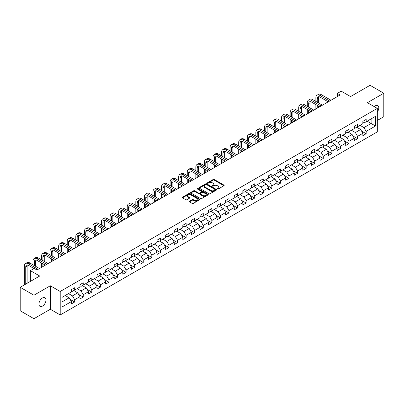 <?xml version="1.0" encoding="UTF-8"?>
<svg xmlns="http://www.w3.org/2000/svg" width="404" height="404" viewBox="0 0 404 404"><rect width="100%" height="100%" fill="white"/><g stroke="black" fill="none" stroke-linecap="round" stroke-linejoin="round"><path stroke-width="0.61" d="M217.458 189.032A0.535 0.308 0 0 0 218.216 189.032L223.947 185.724A0.763 0.439 0 0 0 224.169 185.411A0.763 0.439 0 0 0 223.947 185.098L214.236 179.492A0.763 0.439 0 0 0 213.155 179.492L207.424 182.805A0.535 0.308 0 0 0 208.181 183.239L208.924 182.81A2.439 1.409 0 0 1 212.373 182.81L213.186 183.28A2.439 1.409 0 0 1 213.898 184.274A2.439 1.409 0 0 1 213.186 185.269L212.443 185.699A0.535 0.308 0 0 0 213.196 186.133L213.938 185.709A2.439 1.409 0 0 1 217.392 185.709L218.2 186.173A2.439 1.409 0 0 1 218.917 187.173A2.439 1.409 0 0 1 218.2 188.168L217.458 188.597A0.535 0.308 0 0 0 217.458 189.032L217.458 188.597M42.455 306.106A4.974 2.873 120 0 0 45.708 301.722A4.974 2.873 120 0 0 44.945 297.738A4.974 2.873 120 0 0 42.455 297.98A4.974 2.873 120 0 0 39.208 302.364A4.974 2.873 120 0 0 39.971 306.353A4.974 2.873 120 0 0 42.455 306.106M377.316 112.029A4.974 2.873 120 0 0 377.77 105.58A4.974 2.873 120 0 0 375.281 105.828A4.974 2.873 120 0 0 374.23 106.621M189.476 201.232A0.763 0.439 0 0 0 189.254 201.546A0.763 0.439 0 0 0 189.476 201.854L192.198 203.429A0.763 0.439 0 0 0 193.279 203.429L199.642 199.753A0.763 0.439 0 0 0 199.869 199.44A0.763 0.439 0 0 0 199.642 199.132L189.936 193.526A0.763 0.439 0 0 0 188.855 193.526L182.487 197.197A0.763 0.439 0 0 0 182.265 197.511A0.763 0.439 0 0 0 182.487 197.824L185.779 199.722A0.763 0.439 0 0 0 186.86 199.722L189.582 198.147A0.763 0.439 0 0 0 189.804 197.839A0.763 0.439 0 0 0 189.582 197.526L187.951 196.586A2.04 1.177 0 0 1 187.355 195.753A2.04 1.177 0 0 1 188.612 194.662A2.04 1.177 0 0 1 190.834 194.92L197.228 198.606A2.04 1.177 0 0 1 197.829 199.44A2.04 1.177 0 0 1 196.566 200.53A2.04 1.177 0 0 1 194.344 200.273L193.279 199.662A0.763 0.439 0 0 0 192.198 199.662L189.476 201.232L189.476 201.854M377.316 120.458L383.8 116.711L383.8 93.233L370.059 85.3L350.551 96.561L341.208 91.168L337.36 93.39L340.107 94.975L36.961 269.998L34.214 268.408L30.366 270.63L30.366 281.421M33.941 295.223L33.941 318.7L50.318 309.247L50.318 285.764L33.941 295.223L20.2 287.289L39.708 276.023L30.366 270.63M50.318 285.764L60.211 291.476L377.316 108.398L377.316 131.876L60.211 314.958L60.211 291.476M383.8 93.233L367.423 102.687L377.316 108.398M208.974 193.743A0.763 0.439 0 0 0 210.055 193.743L216.418 190.067A0.763 0.439 0 0 0 216.645 189.754A0.763 0.439 0 0 0 216.418 189.446L206.712 183.84A0.763 0.439 0 0 0 205.631 183.84L199.268 187.512A0.763 0.439 0 0 0 199.041 187.825A0.763 0.439 0 0 0 199.268 188.138L208.974 193.743M197.617 189.148A0.535 0.308 0 0 1 198.162 189.224L198.162 188.587L208.03 194.289A0.763 0.439 0 0 1 208.257 194.597A0.763 0.439 0 0 1 208.03 194.91L201.667 198.586A0.763 0.439 0 0 1 200.586 198.586L190.875 192.981L190.875 192.355A0.763 0.439 0 0 0 190.653 192.668A0.763 0.439 0 0 0 190.875 192.981M190.875 192.355L193.602 190.784A0.763 0.439 0 0 1 194.683 190.784L198.617 193.056A0.763 0.439 0 0 0 199.697 193.056L201.505 192.016A0.763 0.439 0 0 0 201.727 191.703A0.763 0.439 0 0 0 201.505 191.39L197.404 189.022A0.535 0.308 0 0 1 198.162 188.587M33.941 318.7L20.2 310.767L20.2 287.289M70.074 299.364L74.664 302.01L74.664 299.697L79.942 296.647L79.942 298.965L83.234 297.061L83.234 294.743L88.511 291.698L88.511 294.016L91.809 292.112L91.809 289.794L97.086 286.749L97.086 289.067L100.384 287.163L100.384 284.845L105.661 281.8L105.661 284.118L108.959 282.214L108.959 279.896L114.231 276.851L114.231 279.164L117.529 277.26L117.529 274.947L122.806 271.902L122.806 274.215L126.104 272.311L126.104 269.998L131.381 266.948L131.381 269.266L134.678 267.362L134.678 265.044L139.951 261.999L139.951 264.317L143.248 262.413L143.248 260.095L148.526 257.05L148.526 259.368L151.823 257.464L151.823 255.146L157.1 252.101L157.1 254.419L160.398 252.515L160.398 250.197L165.675 247.152L165.675 249.465L168.968 247.566L168.968 245.248L174.245 242.203L174.245 244.516L177.543 242.612L177.543 240.299L182.82 237.254L182.82 239.567L186.118 237.663L186.118 235.35L191.395 232.3L191.395 234.618L194.693 232.714L194.693 230.396L199.965 227.351L199.965 229.669L203.262 227.765L203.262 225.447L208.54 222.402L208.54 224.72L211.837 222.816L211.837 220.498L217.115 217.453L217.115 219.771L220.412 217.867L220.412 215.549L225.684 212.504L225.684 214.817L228.982 212.913L228.982 210.6L234.259 207.555L234.259 209.868L237.557 207.964L237.557 205.651L242.834 202.601L242.834 204.919L246.132 203.015L246.132 200.697L251.409 197.652L251.409 199.97L254.707 198.066L254.707 195.748L259.979 192.703L259.979 195.021L263.277 193.117L263.277 190.799L268.554 187.754L268.554 190.072L271.852 188.168L271.852 185.85L277.129 182.805L277.129 185.118L280.426 183.214L280.426 180.901L285.699 177.856L285.699 180.169L288.996 178.265L288.996 175.952L294.274 172.902L294.274 175.22L297.571 173.316L297.571 170.998L302.849 167.953L302.849 170.271L306.146 168.367L306.146 166.049L311.418 163.004L311.418 165.322L314.716 163.418L314.716 161.1L319.993 158.055L319.993 160.373L323.291 158.469L323.291 156.151L328.568 153.106L328.568 155.419L331.866 153.515L331.866 151.202L337.143 148.157L337.143 150.47L340.441 148.566L340.441 146.253L345.713 143.203L345.713 145.521L349.011 143.617L349.011 141.299L354.288 138.254L354.288 140.572L357.585 138.668L357.585 136.35L362.863 133.305L362.863 135.623L366.16 133.719L366.16 131.401L375.503 126.008L375.503 116.362L371.104 118.902L371.104 123.467L375.503 126.008M74.664 302.01L71.367 303.914L71.367 301.601L62.024 306.995L62.024 297.349L71.367 291.956L71.367 289.638L74.664 287.734L74.664 290.052L79.942 287.002L79.942 284.689L83.234 282.785L83.234 285.098L88.511 282.053L88.511 279.74L91.809 277.836L91.809 280.149L97.086 277.104L97.086 274.786L100.384 272.882L100.384 275.2L105.661 272.155L105.661 269.837L108.959 267.933L108.959 270.251L114.231 267.206L114.231 264.888L117.529 262.984L117.529 265.302L122.806 262.257L122.806 259.939L126.104 258.035L126.104 260.353L131.381 257.303L131.381 254.99L134.678 253.086L134.678 255.399L139.951 252.354L139.951 250.041L143.248 248.137L143.248 250.45L148.526 247.405L148.526 245.087L151.823 243.183L151.823 245.501L157.1 242.456L157.1 240.138L160.398 238.234L160.398 240.552L165.675 237.507L165.675 235.189L168.968 233.285L168.968 235.603L174.245 232.558L174.245 230.24L177.543 228.336L177.543 230.654L182.82 227.603L182.82 225.291L186.118 223.387L186.118 225.7L191.395 222.654L191.395 220.342L194.693 218.438L194.693 220.751L199.965 217.706L199.965 215.388L203.262 213.484L203.262 215.802L208.54 212.757L208.54 210.439L211.837 208.535L211.837 210.853L217.115 207.808L217.115 205.49L220.412 203.586L220.412 205.904L225.684 202.858L225.684 200.541L228.982 198.637L228.982 200.955L234.259 197.904L234.259 195.592L237.557 193.688L237.557 196.001L242.834 192.955L242.834 190.643L246.132 188.739L246.132 191.052L251.409 188.006L251.409 185.689L254.707 183.785L254.707 186.103L259.979 183.057L259.979 180.739L263.277 178.836L263.277 181.154L268.554 178.108L268.554 175.791L271.852 173.887L271.852 176.205L277.129 173.159L277.129 170.841L280.426 168.938L280.426 171.256L285.699 168.21L285.699 165.893L288.996 163.989L288.996 166.307L294.274 163.256L294.274 160.944L297.571 159.04L297.571 161.353L302.849 158.307L302.849 155.994L306.146 154.091L306.146 156.404L311.418 153.358L311.418 151.04L314.716 149.137L314.716 151.455L319.993 148.409L319.993 146.091L323.291 144.188L323.291 146.506L328.568 143.46L328.568 141.142L331.866 139.239L331.866 141.557L337.143 138.511L337.143 136.193L340.441 134.29L340.441 136.608L345.713 133.557L345.713 131.244L349.011 129.341L349.011 131.654L354.288 128.608L354.288 126.295L357.585 124.392L357.585 126.705L362.863 123.659L362.863 121.341L366.16 119.438L366.16 121.755L375.503 116.362M73.786 290.557L77.74 292.839L72.462 295.89L68.508 293.602M71.367 290.683L72.462 291.319L74.664 290.052M72.462 295.89L74.664 299.697M77.74 292.839L79.942 296.647M82.355 285.608L86.315 287.89L81.037 290.936L77.083 288.653M79.942 285.734L81.037 286.37L83.234 285.098M81.037 290.936L83.234 294.743M86.315 287.89L88.511 291.698M90.93 280.659L94.889 282.941L89.612 285.987L85.653 283.704M88.511 280.785L89.612 281.421L91.809 280.149M89.612 285.987L91.809 289.794M94.889 282.941L97.086 286.749M99.505 275.71L103.459 277.992L98.187 281.038L94.228 278.755M97.086 275.836L98.187 276.467L100.384 275.2M98.187 281.038L100.384 284.845M103.459 277.992L105.661 281.8M108.075 270.756L112.034 273.043L106.757 276.089L102.803 273.806M105.661 270.887L106.757 271.518L108.959 270.251M106.757 276.089L108.959 279.896M112.034 273.043L114.231 276.851M116.65 265.807L120.609 268.094L115.332 271.14L111.373 268.852M114.231 265.933L115.332 266.569L117.529 265.302M115.332 271.14L117.529 274.947M120.609 268.094L122.806 271.902M125.225 260.858L129.179 263.14L123.907 266.191L119.948 263.903M122.806 260.984L123.907 261.62L126.104 260.353M123.907 266.191L126.104 269.998M129.179 263.14L131.381 266.948M133.8 255.909L137.754 258.191L132.477 261.242L128.523 258.954M131.381 256.035L132.477 256.671L134.678 255.399M132.477 261.242L134.678 265.044M137.754 258.191L139.951 261.999M142.37 250.96L146.329 253.242L141.052 256.288L137.097 254.005M139.951 251.086L141.052 251.722L143.248 250.45M141.052 256.288L143.248 260.095M146.329 253.242L148.526 257.05M150.944 246.011L154.904 248.293L149.626 251.339L145.667 249.056M148.526 246.137L149.626 246.768L151.823 245.501M149.626 251.339L151.823 255.146M154.904 248.293L157.1 252.101M159.519 241.057L163.474 243.344L158.196 246.389L154.242 244.107M157.1 241.188L158.196 241.819L160.398 240.552M158.196 246.389L160.398 250.197M163.474 243.344L165.675 247.152M168.089 236.108L172.048 238.395L166.771 241.441L162.817 239.153M165.675 236.234L166.771 236.87L168.968 235.603M166.771 241.441L168.968 245.248M172.048 238.395L174.245 242.203M176.664 231.159L180.623 233.446L175.346 236.492L171.387 234.204M174.245 231.285L175.346 231.921L177.543 230.654M175.346 236.492L177.543 240.299M180.623 233.446L182.82 237.254M185.239 226.21L189.193 228.492L183.921 231.542L179.962 229.255M182.82 226.336L183.921 226.972L186.118 225.7M183.921 231.542L186.118 235.35M189.193 228.492L191.395 232.3M193.809 221.261L197.768 223.543L192.491 226.588L188.537 224.306M191.395 221.387L192.491 222.023L194.693 220.751M192.491 226.588L194.693 230.396M197.768 223.543L199.965 227.351M202.384 216.312L206.343 218.594L201.066 221.639L197.107 219.357M199.965 216.438L201.066 217.069L203.262 215.802M201.066 221.639L203.262 225.447M206.343 218.594L208.54 222.402M210.959 211.363L214.913 213.645L209.641 216.69L205.681 214.408M208.54 211.489L209.641 212.12L211.837 210.853M209.641 216.69L211.837 220.498M214.913 213.645L217.115 217.453M219.534 206.409L223.488 208.696L218.211 211.741L214.256 209.459M217.115 206.535L218.211 207.171L220.412 205.904M218.211 211.741L220.412 215.549M223.488 208.696L225.684 212.504M228.103 201.46L232.063 203.747L226.785 206.792L222.831 204.505M225.684 201.586L226.785 202.222L228.982 200.955M226.785 206.792L228.982 210.6M232.063 203.747L234.259 207.555M236.678 196.511L240.638 198.793L235.36 201.843L231.401 199.556M234.259 196.637L235.36 197.273L237.557 196.001M235.36 201.843L237.557 205.651M240.638 198.793L242.834 202.601M245.253 191.562L249.207 193.844L243.935 196.889L239.976 194.607M242.834 191.688L243.935 192.324L246.132 191.052M243.935 196.889L246.132 200.697M249.207 193.844L251.409 197.652M253.823 186.613L257.782 188.895L252.505 191.94L248.551 189.658M251.409 186.739L252.505 187.37L254.707 186.103M252.505 191.94L254.707 195.748M257.782 188.895L259.979 192.703M262.398 181.664L266.357 183.946L261.08 186.991L257.121 184.709M259.979 181.79L261.08 182.421L263.277 181.154M261.08 186.991L263.277 190.799M266.357 183.946L268.554 187.754M270.973 176.71L274.927 178.997L269.655 182.042L265.696 179.76M268.554 176.841L269.655 177.472L271.852 176.205M269.655 182.042L271.852 185.85M274.927 178.997L277.129 182.805M279.543 171.761L283.502 174.048L278.225 177.093L274.271 174.806M277.129 171.887L278.225 172.523L280.426 171.256M278.225 177.093L280.426 180.901M283.502 174.048L285.699 177.856M288.118 166.812L292.077 169.094L286.8 172.144L282.84 169.857M285.699 166.938L286.8 167.574L288.996 166.307M286.8 172.144L288.996 175.952M292.077 169.094L294.274 172.902M296.693 161.863L300.647 164.145L295.375 167.19L291.415 164.908M294.274 161.989L295.375 162.625L297.571 161.353M295.375 167.19L297.571 170.998M300.647 164.145L302.849 167.953M305.267 156.914L309.222 159.196L303.944 162.241L299.99 159.959M302.849 157.04L303.944 157.676L306.146 156.404M303.944 162.241L306.146 166.049M309.222 159.196L311.418 163.004M313.837 151.965L317.796 154.247L312.519 157.292L308.565 155.01M311.418 152.091L312.519 152.722L314.716 151.455M312.519 157.292L314.716 161.1M317.796 154.247L319.993 158.055M322.412 147.011L326.371 149.298L321.094 152.343L317.135 150.061M319.993 147.142L321.094 147.773L323.291 146.506M321.094 152.343L323.291 156.151M326.371 149.298L328.568 153.106M330.987 142.062L334.941 144.349L329.669 147.394L325.71 145.107M328.568 142.188L329.669 142.824L331.866 141.557M329.669 147.394L331.866 151.202M334.941 144.349L337.143 148.157M339.557 137.113L343.516 139.4L338.239 142.445L334.285 140.158M337.143 137.239L338.239 137.875L340.441 136.608M338.239 142.445L340.441 146.253M343.516 139.4L345.713 143.203M348.132 132.164L352.091 134.446L346.814 137.496L342.855 135.209M345.713 132.29L346.814 132.926L349.011 131.654M346.814 137.496L349.011 141.299M352.091 134.446L354.288 138.254M356.707 127.215L360.661 129.497L355.389 132.542L351.43 130.26M354.288 127.341L355.389 127.977L357.585 126.705M355.389 132.542L357.585 136.35M360.661 129.497L362.863 133.305M367.15 121.185L371.104 123.467L363.959 127.593L360.004 125.311M362.863 122.392L363.959 123.023L366.16 121.755M363.959 127.593L366.16 131.401M50.318 309.247L60.211 314.958M337.36 93.39L337.36 96.561M62.024 301.914L69.165 297.793L65.211 295.506M69.165 297.793L71.367 301.601M361.57 131.068L366.16 133.719M352.995 136.017L357.585 138.668M344.425 140.971L349.011 143.617M335.85 145.92L340.441 148.566M327.275 150.869L331.866 153.515M318.7 155.818L323.291 158.469M310.131 160.767L314.716 163.418M301.556 165.716L306.146 168.367M292.981 170.665L297.571 173.316M284.411 175.619L288.996 178.265M275.836 180.568L280.426 183.214M267.261 185.517L271.852 188.168M258.691 190.466L263.277 193.117M250.116 195.415L254.707 198.066M241.542 200.364L246.132 203.015M232.967 205.318L237.557 207.964M224.397 210.267L228.982 212.913M215.822 215.216L220.412 217.867M207.247 220.165L211.837 222.816M198.677 225.114L203.262 227.765M190.102 230.063L194.693 232.714M181.527 235.017L186.118 237.663M172.952 239.966L177.543 242.612M164.383 244.915L168.968 247.566M155.808 249.864L160.398 252.515M147.233 254.813L151.823 257.464M138.663 259.762L143.248 262.413M130.088 264.716L134.678 267.362M121.513 269.665L126.104 272.311M112.943 274.614L117.529 277.26M104.368 279.563L108.959 282.214M95.793 284.512L100.384 287.163M87.219 289.461L91.809 292.112M78.649 294.41L83.234 297.061M217.67 189.107L218.2 188.804A2.439 1.409 0 0 0 218.917 187.804L218.917 187.173M213.898 184.274L213.898 184.911A2.439 1.409 0 0 1 213.186 185.906L212.656 186.209M223.937 185.729L214.236 180.128A0.763 0.439 0 0 0 213.155 180.128L207.636 183.315M216.408 190.072L206.712 184.471A0.763 0.439 0 0 0 205.631 184.471L199.278 188.143L199.268 187.512M215.069 189.976A0.535 0.308 0 0 0 215.069 189.537L206.55 184.618A0.535 0.308 0 0 0 205.793 184.618L205.01 185.067A2.439 1.409 0 0 0 204.298 186.067A2.439 1.409 0 0 0 205.01 187.062L210.838 190.425A2.439 1.409 0 0 0 214.292 190.425L215.069 189.976L215.069 190.607A0.535 0.308 0 0 0 215.226 190.39L215.226 189.754M204.298 186.067L204.298 186.698A2.439 1.409 0 0 0 205.01 187.698L205.01 187.062M215.069 190.607L214.292 191.062A2.439 1.409 0 0 1 210.838 191.062L205.01 187.698M190.885 192.986L193.602 191.42L193.602 190.784M201.727 191.703L201.727 192.339A0.763 0.439 0 0 1 201.505 192.647L199.697 193.693A0.763 0.439 0 0 1 198.617 193.693L194.683 191.42A0.763 0.439 0 0 0 193.602 191.42M198.162 189.224L208.02 194.915M202.707 195.415A2.04 1.177 0 0 0 204.929 195.672A2.04 1.177 0 0 0 206.186 194.582A2.04 1.177 0 0 0 205.591 193.748L203.338 192.45A0.763 0.439 0 0 0 202.258 192.45L200.455 193.491A0.763 0.439 0 0 0 200.227 193.804A0.763 0.439 0 0 0 200.455 194.117L202.707 195.415L202.707 196.051A2.04 1.177 0 0 0 204.929 196.309A2.04 1.177 0 0 0 206.186 195.218L206.186 194.582M200.227 193.804L200.227 194.44A0.763 0.439 0 0 0 200.455 194.748L200.455 194.117M202.707 196.051L200.455 194.748M197.829 199.44L197.829 200.076A2.04 1.177 0 0 1 196.566 201.167A2.04 1.177 0 0 1 194.344 200.909L193.279 200.293A0.763 0.439 0 0 0 192.198 200.293L189.486 201.864M187.355 195.753L187.355 196.384A2.04 1.177 0 0 0 187.951 197.218L187.951 196.586M189.572 198.157L187.951 197.218M199.632 199.758L189.936 194.157A0.763 0.439 0 0 0 188.855 194.157L182.497 197.829M315.862 101.409L315.862 97.859A5.828 3.363 60 0 1 317.069 95.187L318.443 94.395A5.828 3.363 60 0 1 321.357 94.682L330.987 100.243M317.069 95.187A5.828 3.363 60 0 1 319.983 95.475L329.614 101.035M328.24 101.828L319.983 97.066A3.889 2.242 -120 0 0 318.039 96.869A3.889 2.242 -120 0 0 317.236 98.652L317.236 102.202M318.852 96.692A3.889 2.242 -120 0 0 318.61 97.859L318.61 103M317.236 105.378L317.236 108.181M318.61 106.171L318.61 107.388M315.862 108.974L315.862 104.585M307.287 106.363L307.287 102.808A5.828 3.363 60 0 1 308.494 100.136L309.868 99.344A5.828 3.363 60 0 1 312.782 99.637L322.412 105.192M308.494 100.136A5.828 3.363 60 0 1 311.408 100.429L321.039 105.984M319.665 106.777L311.408 102.015A3.889 2.242 -120 0 0 309.469 101.823A3.889 2.242 -120 0 0 308.661 103.601L308.661 107.156M310.277 101.641A3.889 2.242 -120 0 0 310.035 102.808L310.035 107.949M308.661 110.327L308.661 113.13M310.035 111.12L310.035 112.337M307.287 113.923L307.287 109.535M298.713 111.312L298.713 107.757A5.828 3.363 60 0 1 299.919 105.09L301.298 104.298A5.828 3.363 60 0 1 304.212 104.585L313.837 110.141M299.919 105.09A5.828 3.363 60 0 1 302.838 105.378L312.464 110.938M311.09 111.731L302.838 106.964A3.889 2.242 -120 0 0 300.894 106.772A3.889 2.242 -120 0 0 300.086 108.55L300.086 112.105M301.707 106.59A3.889 2.242 -120 0 0 301.465 107.757L301.465 112.898M300.086 115.276L300.086 118.079M301.465 116.069L301.465 117.286M298.713 118.877L298.713 114.483M290.143 116.261L290.143 112.706A5.828 3.363 60 0 1 291.35 110.04L292.723 109.247A5.828 3.363 60 0 1 295.637 109.535L305.267 115.095M291.35 110.04A5.828 3.363 60 0 1 294.264 110.327L303.894 115.887M302.515 116.68L294.264 111.913A3.889 2.242 -120 0 0 292.319 111.721A3.889 2.242 -120 0 0 291.516 113.499L291.516 117.054M293.132 111.539A3.889 2.242 -120 0 0 292.89 112.706L292.89 117.847M291.516 120.225L291.516 123.033M292.89 121.018L292.89 122.24M290.143 123.826L290.143 119.433M281.568 121.21L281.568 117.655A5.828 3.363 60 0 1 282.775 114.989L284.148 114.196A5.828 3.363 60 0 1 287.062 114.483L296.693 120.044M282.775 114.989A5.828 3.363 60 0 1 285.689 115.276L295.319 120.836M293.945 121.629L285.689 116.862A3.889 2.242 -120 0 0 283.744 116.67A3.889 2.242 -120 0 0 282.941 118.448L282.941 122.003M284.557 116.493A3.889 2.242 -120 0 0 284.315 117.655L284.315 122.796M282.941 125.174L282.941 127.982M284.315 125.967L284.315 127.189M281.568 128.775L281.568 124.382M272.993 126.159L272.993 122.604A5.828 3.363 60 0 1 274.2 119.938L275.573 119.145A5.828 3.363 60 0 1 278.492 119.433L288.118 124.993M274.2 119.938A5.828 3.363 60 0 1 277.114 120.225L286.744 125.785M285.37 126.578L277.114 121.811A3.889 2.242 -120 0 0 275.174 121.619A3.889 2.242 -120 0 0 274.366 123.402L274.366 126.952M275.988 121.442A3.889 2.242 -120 0 0 275.74 122.604L275.74 127.745M274.366 130.128L274.366 132.931M275.74 130.921L275.74 132.138M272.993 133.724L272.993 129.331M264.423 131.108L264.423 127.558A5.828 3.363 60 0 1 265.63 124.887L267.004 124.094A5.828 3.363 60 0 1 269.917 124.382L279.543 129.942M265.63 124.887A5.828 3.363 60 0 1 268.544 125.174L278.169 130.734M276.796 131.527L268.544 126.765A3.889 2.242 -120 0 0 266.6 126.568A3.889 2.242 -120 0 0 265.797 128.351L265.797 131.901M267.413 126.391A3.889 2.242 -120 0 0 267.17 127.558L267.17 132.694M265.797 135.077L265.797 137.88M267.17 135.87L267.17 137.087M264.423 138.673L264.423 134.285M255.848 136.057L255.848 132.507A5.828 3.363 60 0 1 257.055 129.836L258.429 129.043A5.828 3.363 60 0 1 261.343 129.331L270.973 134.891M257.055 129.836A5.828 3.363 60 0 1 259.969 130.128L269.599 135.683M268.226 136.476L259.969 131.714A3.889 2.242 -120 0 0 258.025 131.522A3.889 2.242 -120 0 0 257.222 133.3L257.222 136.855M258.838 131.34A3.889 2.242 -120 0 0 258.595 132.507L258.595 137.648M257.222 140.026L257.222 142.829M258.595 140.819L258.595 142.036M255.848 143.622L255.848 139.234M247.273 141.011L247.273 137.456A5.828 3.363 60 0 1 248.48 134.79L249.854 133.992A5.828 3.363 60 0 1 252.768 134.285L262.398 139.84M248.48 134.79A5.828 3.363 60 0 1 251.394 135.077L261.024 140.637M259.651 141.43L251.394 136.663A3.889 2.242 -120 0 0 249.455 136.471A3.889 2.242 -120 0 0 248.647 138.249L248.647 141.804M250.268 136.289A3.889 2.242 -120 0 0 250.02 137.456L250.02 142.597M248.647 144.975L248.647 147.778M250.02 145.768L250.02 146.985M247.273 148.576L247.273 144.183M238.698 145.96L238.698 142.405A5.828 3.363 60 0 1 239.91 139.739L241.284 138.946A5.828 3.363 60 0 1 244.198 139.234L253.823 144.794M239.91 139.739A5.828 3.363 60 0 1 242.824 140.026L252.45 145.586M251.076 146.379L242.824 141.612A3.889 2.242 -120 0 0 240.88 141.42A3.889 2.242 -120 0 0 240.077 143.198L240.077 146.753M241.693 141.238A3.889 2.242 -120 0 0 241.451 142.405L241.451 147.546M240.077 149.924L240.077 152.732M241.451 150.717L241.451 151.939M238.698 153.525L238.698 149.132M230.129 150.909L230.129 147.354A5.828 3.363 60 0 1 231.335 144.688L232.709 143.895A5.828 3.363 60 0 1 235.623 144.183L245.253 149.743M231.335 144.688A5.828 3.363 60 0 1 234.249 144.975L243.88 150.535M242.506 151.328L234.249 146.561A3.889 2.242 -120 0 0 232.305 146.369A3.889 2.242 -120 0 0 231.502 148.147L231.502 151.702M233.118 146.192A3.889 2.242 -120 0 0 232.876 147.354L232.876 152.495M231.502 154.873L231.502 157.681M232.876 155.666L232.876 156.888M230.129 158.474L230.129 154.081M221.554 155.858L221.554 152.303A5.828 3.363 60 0 1 222.761 149.637L224.134 148.844A5.828 3.363 60 0 1 227.048 149.132L236.678 154.692M222.761 149.637A5.828 3.363 60 0 1 225.674 149.924L235.305 155.484M233.931 156.277L225.674 151.51A3.889 2.242 -120 0 0 223.735 151.318A3.889 2.242 -120 0 0 222.927 153.101L222.927 156.651M224.543 151.141A3.889 2.242 -120 0 0 224.301 152.303L224.301 157.444M222.927 159.827L222.927 162.63M224.301 160.62L224.301 161.837M221.554 163.423L221.554 159.03M212.979 160.807L212.979 157.257A5.828 3.363 60 0 1 214.186 154.586L215.559 153.793A5.828 3.363 60 0 1 218.478 154.081L228.103 159.641M214.186 154.586A5.828 3.363 60 0 1 217.105 154.873L226.73 160.433M225.356 161.226L217.105 156.464A3.889 2.242 -120 0 0 215.16 156.267A3.889 2.242 -120 0 0 214.352 158.05L214.352 161.6M215.973 156.09A3.889 2.242 -120 0 0 215.731 157.257L215.731 162.393M214.352 164.776L214.352 167.579M215.731 165.569L215.731 166.786M212.979 168.372L212.979 163.984M204.409 165.756L204.409 162.206A5.828 3.363 60 0 1 205.616 159.535L206.989 158.742A5.828 3.363 60 0 1 209.903 159.03L219.534 164.59M205.616 159.535A5.828 3.363 60 0 1 208.53 159.827L218.16 165.382M216.781 166.175L208.53 161.413A3.889 2.242 -120 0 0 206.585 161.221A3.889 2.242 -120 0 0 205.782 162.999L205.782 166.554M207.398 161.039A3.889 2.242 -120 0 0 207.156 162.206L207.156 167.347M205.782 169.725L205.782 172.528M207.156 170.518L207.156 171.735M204.409 173.321L204.409 168.933M195.834 170.71L195.834 167.155A5.828 3.363 60 0 1 197.041 164.489L198.415 163.691A5.828 3.363 60 0 1 201.328 163.984L210.959 169.539M197.041 164.489A5.828 3.363 60 0 1 199.955 164.776L209.585 170.331M208.212 171.129L199.955 166.362A3.889 2.242 -120 0 0 198.011 166.17A3.889 2.242 -120 0 0 197.208 167.948L197.208 171.503M198.824 165.988A3.889 2.242 -120 0 0 198.581 167.155L198.581 172.296M197.208 174.674L197.208 177.477M198.581 175.467L198.581 176.684M195.834 178.27L195.834 173.882M187.259 175.659L187.259 172.104A5.828 3.363 60 0 1 188.466 169.438L189.84 168.645A5.828 3.363 60 0 1 192.758 168.933L202.384 174.493M188.466 169.438A5.828 3.363 60 0 1 191.38 169.725L201.01 175.286M199.637 176.078L191.38 171.311A3.889 2.242 -120 0 0 189.441 171.119A3.889 2.242 -120 0 0 188.633 172.897L188.633 176.452M190.254 170.937A3.889 2.242 -120 0 0 190.006 172.104L190.006 177.245M188.633 179.623L188.633 182.431M190.006 180.416L190.006 181.633M187.259 183.224L187.259 178.831M178.689 180.608L178.689 177.053A5.828 3.363 60 0 1 179.896 174.387L181.27 173.594A5.828 3.363 60 0 1 184.184 173.882L193.809 179.442M179.896 174.387A5.828 3.363 60 0 1 182.81 174.674L192.435 180.234M191.062 181.027L182.81 176.26A3.889 2.242 -120 0 0 180.866 176.068A3.889 2.242 -120 0 0 180.063 177.846L180.063 181.401M181.679 175.892A3.889 2.242 -120 0 0 181.436 177.053L181.436 182.194M180.063 184.572L180.063 187.38M181.436 185.365L181.436 186.587M178.689 188.173L178.689 183.78M170.114 185.557L170.114 182.002A5.828 3.363 60 0 1 171.321 179.336L172.695 178.543A5.828 3.363 60 0 1 175.609 178.831L185.239 184.391M171.321 179.336A5.828 3.363 60 0 1 174.235 179.623L183.865 185.184M182.492 185.976L174.235 181.209A3.889 2.242 -120 0 0 172.291 181.017A3.889 2.242 -120 0 0 171.488 182.795L171.488 186.35M173.104 180.841A3.889 2.242 -120 0 0 172.862 182.002L172.862 187.143M171.488 189.521L171.488 192.329M172.862 190.319L172.862 191.536M170.114 193.122L170.114 188.729M161.539 190.506L161.539 186.956A5.828 3.363 60 0 1 162.746 184.285L164.12 183.492A5.828 3.363 60 0 1 167.034 183.78L176.664 189.34M162.746 184.285A5.828 3.363 60 0 1 165.66 184.572L175.291 190.132M173.917 190.925L165.66 186.158A3.889 2.242 -120 0 0 163.721 185.966A3.889 2.242 -120 0 0 162.913 187.749L162.913 191.299M164.529 185.79A3.889 2.242 -120 0 0 164.287 186.956L164.287 192.092M162.913 194.476L162.913 197.278M164.287 195.268L164.287 196.485M161.539 198.071L161.539 193.683M152.964 195.455L152.964 191.905A5.828 3.363 60 0 1 154.177 189.234L155.55 188.441A5.828 3.363 60 0 1 158.464 188.729L168.089 194.289M154.177 189.234A5.828 3.363 60 0 1 157.09 189.521L166.716 195.082M165.342 195.874L157.09 191.112A3.889 2.242 -120 0 0 155.146 190.92A3.889 2.242 -120 0 0 154.343 192.698L154.343 196.248M155.959 190.738A3.889 2.242 -120 0 0 155.717 191.905L155.717 197.046M154.343 199.424L154.343 202.227M155.717 200.217L155.717 201.434M152.964 203.02L152.964 198.632M144.395 200.409L144.395 196.854A5.828 3.363 60 0 1 145.602 194.183L146.975 193.39A5.828 3.363 60 0 1 149.889 193.683L159.519 199.238M145.602 194.183A5.828 3.363 60 0 1 148.515 194.476L158.146 200.031M156.772 200.828L148.515 196.061A3.889 2.242 -120 0 0 146.571 195.869A3.889 2.242 -120 0 0 145.768 197.647L145.768 201.202M147.384 195.688A3.889 2.242 -120 0 0 147.142 196.854L147.142 201.995M145.768 204.374L145.768 207.176M147.142 205.166L147.142 206.383M144.395 207.969L144.395 203.581M135.82 205.358L135.82 201.803A5.828 3.363 60 0 1 137.027 199.137L138.4 198.344A5.828 3.363 60 0 1 141.314 198.632L150.944 204.192M137.027 199.137A5.828 3.363 60 0 1 139.941 199.424L149.571 204.985M148.197 205.777L139.941 201.01A3.889 2.242 -120 0 0 137.996 200.818A3.889 2.242 -120 0 0 137.193 202.596L137.193 206.151M138.809 200.637A3.889 2.242 -120 0 0 138.567 201.803L138.567 206.944M137.193 209.322L137.193 212.13M138.567 210.115L138.567 211.332M135.82 212.923L135.82 208.53M127.245 210.307L127.245 206.752A5.828 3.363 60 0 1 128.452 204.086L129.825 203.293A5.828 3.363 60 0 1 132.744 203.581L142.37 209.141M128.452 204.086A5.828 3.363 60 0 1 131.371 204.374L140.996 209.934M139.622 210.726L131.371 205.959A3.889 2.242 -120 0 0 129.426 205.767A3.889 2.242 -120 0 0 128.618 207.545L128.618 211.1M130.239 205.591A3.889 2.242 -120 0 0 129.992 206.752L129.992 211.893M128.618 214.272L128.618 217.079M129.992 215.064L129.992 216.286M127.245 217.872L127.245 213.479M118.675 215.256L118.675 211.701A5.828 3.363 60 0 1 119.882 209.035L121.256 208.242A5.828 3.363 60 0 1 124.169 208.53L133.8 214.09M119.882 209.035A5.828 3.363 60 0 1 122.796 209.322L132.421 214.883M131.048 215.675L122.796 210.908A3.889 2.242 -120 0 0 120.852 210.716A3.889 2.242 -120 0 0 120.049 212.494L120.049 216.049M121.665 210.54A3.889 2.242 -120 0 0 121.422 211.701L121.422 216.842M120.049 219.221L120.049 222.028M121.422 220.018L121.422 221.235M118.675 222.821L118.675 218.428M110.1 220.205L110.1 216.655A5.828 3.363 60 0 1 111.307 213.984L112.681 213.191A5.828 3.363 60 0 1 115.595 213.479L125.225 219.039M111.307 213.984A5.828 3.363 60 0 1 114.221 214.272L123.851 219.832M122.478 220.624L114.221 215.857A3.889 2.242 -120 0 0 112.277 215.665A3.889 2.242 -120 0 0 111.474 217.448L111.474 220.998M113.09 215.489A3.889 2.242 -120 0 0 112.847 216.655L112.847 221.791M111.474 224.175L111.474 226.977M112.847 224.967L112.847 226.184M110.1 227.77L110.1 223.382M101.525 225.154L101.525 221.604A5.828 3.363 60 0 1 102.732 218.933L104.106 218.14A5.828 3.363 60 0 1 107.025 218.428L116.65 223.988M102.732 218.933A5.828 3.363 60 0 1 105.646 219.221L115.276 224.781M113.903 225.573L105.646 220.811A3.889 2.242 -120 0 0 103.707 220.614A3.889 2.242 -120 0 0 102.899 222.397L102.899 225.947M104.52 220.438A3.889 2.242 -120 0 0 104.272 221.604L104.272 226.745M102.899 229.124L102.899 231.926M104.272 229.916L104.272 231.133M101.525 232.719L101.525 228.331M92.955 230.108L92.955 226.553A5.828 3.363 60 0 1 94.162 223.882L95.536 223.089A5.828 3.363 60 0 1 98.45 223.382L108.075 228.937M94.162 223.882A5.828 3.363 60 0 1 97.076 224.175L106.701 229.73M105.328 230.522L97.076 225.76A3.889 2.242 -120 0 0 95.132 225.568A3.889 2.242 -120 0 0 94.329 227.346L94.329 230.901M95.945 225.387A3.889 2.242 -120 0 0 95.703 226.553L95.703 231.694M94.329 234.073L94.329 236.875M95.703 234.865L95.703 236.082M92.955 237.668L92.955 233.28M84.38 235.057L84.38 231.502A5.828 3.363 60 0 1 85.587 228.836L86.961 228.043A5.828 3.363 60 0 1 89.875 228.331L99.505 233.886M85.587 228.836A5.828 3.363 60 0 1 88.501 229.124L98.132 234.684M96.758 235.476L88.501 230.709A3.889 2.242 -120 0 0 86.557 230.517A3.889 2.242 -120 0 0 85.754 232.295L85.754 235.85M87.37 230.336A3.889 2.242 -120 0 0 87.128 231.502L87.128 236.643M85.754 239.022L85.754 241.824M87.128 239.814L87.128 241.031M84.38 242.622L84.38 238.229M75.806 240.006L75.806 236.451A5.828 3.363 60 0 1 77.013 233.785L78.386 232.992A5.828 3.363 60 0 1 81.3 233.28L90.93 238.84M77.013 233.785A5.828 3.363 60 0 1 79.926 234.073L89.557 239.633M88.183 240.425L79.926 235.658A3.889 2.242 -120 0 0 77.987 235.466A3.889 2.242 -120 0 0 77.179 237.244L77.179 240.799M78.795 235.285A3.889 2.242 -120 0 0 78.553 236.451L78.553 241.592M77.179 243.971L77.179 246.778M78.553 244.763L78.553 245.986M75.806 247.571L75.806 243.178M67.231 244.955L67.231 241.4A5.828 3.363 60 0 1 68.438 238.734L69.816 237.941A5.828 3.363 60 0 1 72.73 238.229L82.355 243.789M68.438 238.734A5.828 3.363 60 0 1 71.357 239.022L80.982 244.582M79.608 245.374L71.357 240.607A3.889 2.242 -120 0 0 69.412 240.415A3.889 2.242 -120 0 0 68.604 242.193L68.604 245.748M70.225 240.239A3.889 2.242 -120 0 0 69.983 241.4L69.983 246.541M68.604 248.92L68.604 251.727M69.983 249.712L69.983 250.934M67.231 252.52L67.231 248.127M58.661 249.904L58.661 246.349A5.828 3.363 60 0 1 59.868 243.683L61.241 242.89A5.828 3.363 60 0 1 64.155 243.178L73.786 248.738M59.868 243.683A5.828 3.363 60 0 1 62.782 243.971L72.412 249.531M71.033 250.323L62.782 245.556A3.889 2.242 -120 0 0 60.837 245.364A3.889 2.242 -120 0 0 60.034 247.147L60.034 250.697M61.65 245.188A3.889 2.242 -120 0 0 61.408 246.349L61.408 251.49M60.034 253.874L60.034 256.676M61.408 254.666L61.408 255.883M58.661 257.469L58.661 253.076M50.086 254.853L50.086 251.303A5.828 3.363 60 0 1 51.293 248.632L52.666 247.839A5.828 3.363 60 0 1 55.58 248.127L65.211 253.687M51.293 248.632A5.828 3.363 60 0 1 54.207 248.92L63.837 254.48M62.463 255.272L54.207 250.51A3.889 2.242 -120 0 0 52.262 250.313A3.889 2.242 -120 0 0 51.46 252.096L51.46 255.646M53.075 250.137A3.889 2.242 -120 0 0 52.833 251.303L52.833 256.439M51.46 258.823L51.46 261.625M52.833 259.615L52.833 260.832M50.086 262.418L50.086 258.03M41.511 259.802L41.511 256.252A5.828 3.363 60 0 1 42.718 253.581L44.092 252.788A5.828 3.363 60 0 1 47.01 253.076L56.636 258.636M42.718 253.581A5.828 3.363 60 0 1 45.637 253.874L55.262 259.429M53.889 260.221L45.637 255.459A3.889 2.242 -120 0 0 43.693 255.267A3.889 2.242 -120 0 0 42.885 257.045L42.885 260.6M44.506 255.086A3.889 2.242 -120 0 0 44.258 256.252L44.258 261.393M42.885 263.772L42.885 266.574M44.258 264.564L44.258 265.781M41.511 267.367L41.511 262.979M32.941 264.756L32.941 261.201A5.828 3.363 60 0 1 34.148 258.535L35.522 257.737A5.828 3.363 60 0 1 38.436 258.03L48.066 263.585M34.148 258.535A5.828 3.363 60 0 1 37.062 258.823L46.687 264.378M45.314 265.175L37.062 260.408A3.889 2.242 -120 0 0 35.118 260.216A3.889 2.242 -120 0 0 34.315 261.994L34.315 265.549M35.931 260.035A3.889 2.242 -120 0 0 35.688 261.201L35.688 266.342M32.941 269.145L32.941 267.928M24.366 284.886L24.366 266.15A5.828 3.363 60 0 1 25.573 263.484L26.947 262.691A5.828 3.363 60 0 1 29.861 262.979L39.491 268.539M25.573 263.484A5.828 3.363 60 0 1 28.487 263.772L38.117 269.332M33.997 268.539L28.487 265.357A3.889 2.242 -120 0 0 26.543 265.165A3.889 2.242 -120 0 0 25.74 266.943L25.74 284.093M27.356 264.984A3.889 2.242 -120 0 0 27.113 266.15L27.113 283.295M218.2 188.804L218.2 188.168M212.443 186.133L212.443 185.699M213.186 185.906L213.186 185.269M207.424 183.239L207.424 182.805M213.155 180.128L213.155 179.492M214.236 180.128L214.236 179.492M223.947 185.724L223.947 185.098M205.631 184.471L205.631 183.84M206.712 184.471L206.712 183.84M216.418 190.067L216.418 189.446M210.838 191.062L210.838 190.425M214.292 191.062L214.292 190.425M194.683 191.42L194.683 190.784M198.617 193.693L198.617 193.056M199.697 193.693L199.697 193.056M201.505 192.647L201.505 192.016M208.03 194.91L208.03 194.289M192.198 200.293L192.198 199.662M193.279 200.293L193.279 199.662M194.344 200.909L194.344 200.273M189.582 198.147L189.582 197.526M182.487 197.824L182.487 197.197M188.855 194.157L188.855 193.526M189.936 194.157L189.936 193.526M199.642 199.753L199.642 199.132M321.357 94.682L319.983 95.475M318.61 97.859L317.236 98.652M312.782 99.637L311.408 100.429M310.035 102.808L308.661 103.601M304.212 104.585L302.838 105.378M301.465 107.757L300.086 108.55M295.637 109.535L294.264 110.327M292.89 112.706L291.516 113.499M287.062 114.483L285.689 115.276M284.315 117.655L282.941 118.448M278.492 119.433L277.114 120.225M275.74 122.604L274.366 123.402M269.917 124.382L268.544 125.174M267.17 127.558L265.797 128.351M261.343 129.331L259.969 130.128M258.595 132.507L257.222 133.3M252.768 134.285L251.394 135.077M250.02 137.456L248.647 138.249M244.198 139.234L242.824 140.026M241.451 142.405L240.077 143.198M235.623 144.183L234.249 144.975M232.876 147.354L231.502 148.147M227.048 149.132L225.674 149.924M224.301 152.303L222.927 153.101M218.478 154.081L217.105 154.873M215.731 157.257L214.352 158.05M209.903 159.03L208.53 159.827M207.156 162.206L205.782 162.999M201.328 163.984L199.955 164.776M198.581 167.155L197.208 167.948M192.758 168.933L191.38 169.725M190.006 172.104L188.633 172.897M184.184 173.882L182.81 174.674M181.436 177.053L180.063 177.846M175.609 178.831L174.235 179.623M172.862 182.002L171.488 182.795M167.034 183.78L165.66 184.572M164.287 186.956L162.913 187.749M158.464 188.729L157.09 189.521M155.717 191.905L154.343 192.698M149.889 193.683L148.515 194.476M147.142 196.854L145.768 197.647M141.314 198.632L139.941 199.424M138.567 201.803L137.193 202.596M132.744 203.581L131.371 204.374M129.992 206.752L128.618 207.545M124.169 208.53L122.796 209.322M121.422 211.701L120.049 212.494M115.595 213.479L114.221 214.272M112.847 216.655L111.474 217.448M107.025 218.428L105.646 219.221M104.272 221.604L102.899 222.397M98.45 223.382L97.076 224.175M95.703 226.553L94.329 227.346M89.875 228.331L88.501 229.124M87.128 231.502L85.754 232.295M81.3 233.28L79.926 234.073M78.553 236.451L77.179 237.244M72.73 238.229L71.357 239.022M69.983 241.4L68.604 242.193M64.155 243.178L62.782 243.971M61.408 246.349L60.034 247.147M55.58 248.127L54.207 248.92M52.833 251.303L51.46 252.096M47.01 253.076L45.637 253.874M44.258 256.252L42.885 257.045M38.436 258.03L37.062 258.823M35.688 261.201L34.315 261.994M29.861 262.979L28.487 263.772M27.113 266.15L25.74 266.943"/></g></svg>
